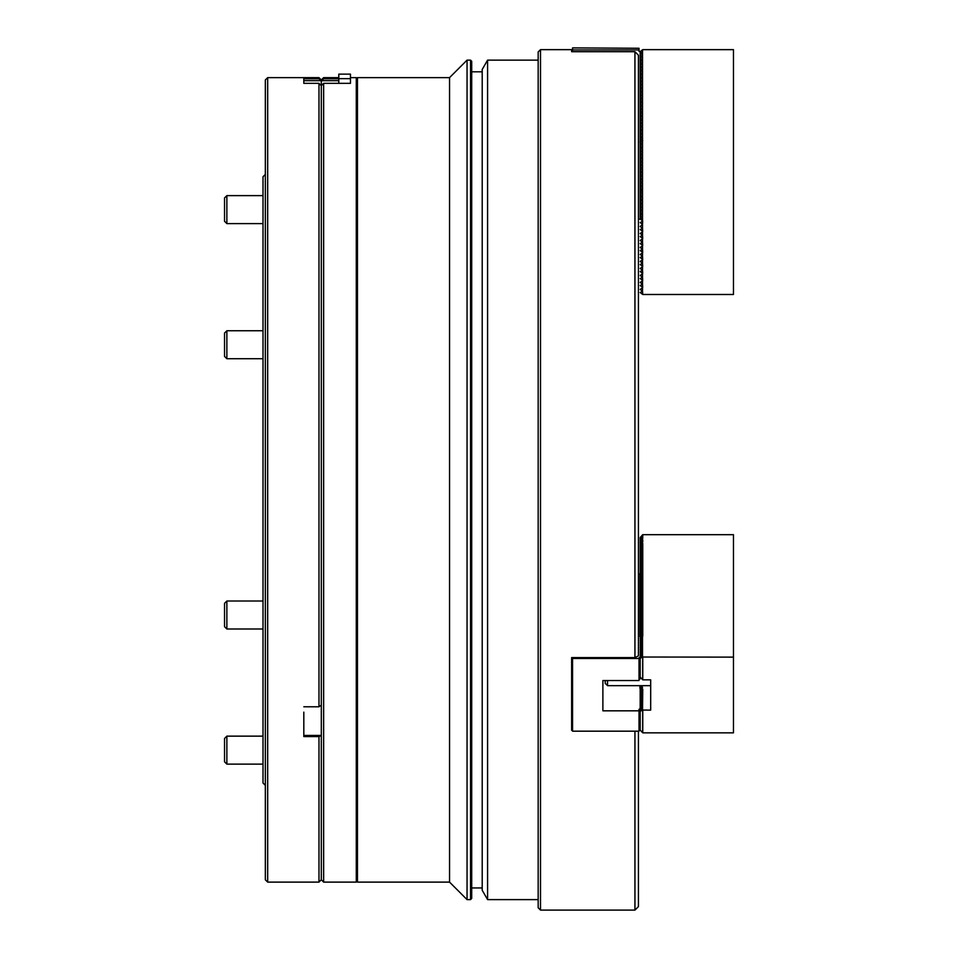 <?xml version="1.0" encoding="UTF-8"?>
<svg xmlns="http://www.w3.org/2000/svg" width="958" height="958" viewBox="0 0 958 958"><rect width="100%" height="100%" fill="white"/><g stroke="black" fill="none" stroke-linecap="round" stroke-linejoin="round"><path stroke-width="1.44" d="M357.454 77.634L357.454 882.114L449.553 882.114L449.553 77.634L357.454 77.634L356.28 78.796M470.546 60.138L471.707 61.312L471.707 898.436L470.546 899.61L470.546 60.138L467.049 60.138L467.049 899.61L470.546 899.61M540.504 910.1L538.168 907.765L538.168 51.983L540.504 49.648L540.504 910.1L634.938 910.1L634.938 731.182M487.586 899.61L482.209 890.281L482.209 69.467L487.586 60.138L487.586 899.61L538.168 899.61M634.938 51.696L638.435 55.217L638.435 655.859L634.938 657.607L634.938 51.696L571.627 51.696L571.627 49.648L540.504 49.648M638.435 731.182L638.435 906.603L634.938 910.1M572.561 730.307L571.627 730.307L571.627 657.607L634.938 657.607M640.195 55.097L642.519 56.438L640.183 58.199L640.183 55.097L642.519 56.438L642.519 53.349L640.183 54.69L640.183 51.6L642.519 52.941L640.195 54.69M640.195 58.594L642.519 59.947L640.183 61.695L640.183 58.594L642.519 59.935L642.519 56.845L640.195 58.187M640.195 62.09L642.519 63.444L640.183 65.192L640.183 62.09L642.519 63.444L642.519 60.342L640.195 61.683M640.195 65.587L642.519 66.94L640.183 68.689L640.183 65.587L642.519 66.94L642.519 63.839L640.195 65.192M640.195 69.084L642.519 70.437L640.183 72.185L640.183 69.084L642.519 70.437L642.519 67.335L640.195 68.689M640.195 72.58L642.519 73.934L640.183 75.682L640.183 72.58L642.519 73.934L642.519 70.832L640.195 72.185M640.195 76.089L642.519 77.43L640.183 79.179L640.183 76.077L642.519 77.43L642.519 74.329L640.195 75.682M640.195 79.586L642.519 80.927L640.183 82.675L640.183 79.586L642.519 80.927L642.519 77.838L640.195 79.179M640.195 83.083L642.519 84.424L640.183 86.172L640.183 83.083L642.519 84.424L642.519 81.334L640.195 82.675M640.195 86.579L642.519 87.92L640.183 89.669L640.183 86.579L642.519 87.92L642.519 84.831L640.195 86.172M640.195 90.076L642.519 91.417L640.183 93.165L640.183 90.076L642.519 91.417L642.519 88.328L640.195 89.669M640.195 93.573L642.519 94.914L640.183 96.662L640.183 93.573L642.519 94.914L642.519 91.824L640.195 93.165M640.195 97.069L642.519 98.423L640.183 100.171L640.183 97.069L642.519 98.411L642.519 95.321L640.195 96.662M640.195 100.566L642.519 101.919L640.183 103.668L640.183 100.566L642.519 101.919L642.519 98.818L640.195 100.159M640.195 104.063L642.519 105.416L640.183 107.164L640.183 104.063L642.519 105.416L642.519 102.314L640.195 103.668M640.195 107.559L642.519 108.913L640.183 110.661L640.183 107.559L642.519 108.913L642.519 105.811L640.195 107.164M640.195 111.056L642.519 112.409L640.183 114.158L640.183 111.056L642.519 112.409L642.519 109.308L640.195 110.661M640.195 114.565L642.519 115.906L640.183 117.654L640.183 114.553L642.519 115.906L642.519 112.805L640.195 114.158M640.195 118.062L642.519 119.403L640.183 121.151L640.183 118.062L642.519 119.403L642.519 116.301L640.195 117.654M640.195 121.558L642.519 122.899L640.183 124.648L640.183 121.558L642.519 122.899L642.519 119.81L640.195 121.151M640.195 125.055L642.519 126.396L640.183 128.144L640.183 125.055L642.519 126.396L642.519 123.307L640.195 124.648M640.195 128.552L642.519 129.893L640.183 131.641L640.183 128.552L642.519 129.893L642.519 126.803L640.195 128.144M640.195 132.048L642.519 133.39L640.183 135.138L640.183 132.048L642.519 133.39L642.519 130.3L640.195 131.641M640.195 135.545L642.519 136.898L640.183 138.647L640.183 135.545L642.519 136.886L642.519 133.797L640.195 135.138M642.519 140.395L640.183 142.143L640.183 139.042L642.519 140.395L642.519 137.293L640.195 138.635L642.698 140.694L640.016 142.239L642.519 144.287L640.183 145.64L640.195 142.143M640.195 146.035L642.519 147.388L640.183 149.137L640.183 146.035L642.519 147.388L642.519 144.287L640.195 145.64M640.195 149.532L642.519 150.885L640.183 152.633L640.183 149.532L642.519 150.885L642.519 147.783L640.195 149.137M640.195 153.041L642.519 154.382L640.183 156.13L640.183 153.029L642.519 154.382L642.519 151.28L640.195 152.633M640.195 156.537L642.519 157.878L640.183 159.627L640.183 156.537L642.519 157.878L642.519 154.777L640.195 156.13M640.195 160.034L642.519 161.375L640.183 163.123L640.183 160.034L642.519 161.375L642.519 158.286L640.195 159.627M640.195 163.531L642.519 164.872L640.183 166.62L640.183 163.531L642.519 164.872L642.519 161.782L640.195 163.123M640.195 167.027L642.519 168.368L640.183 170.117L640.183 167.027L642.519 168.368L642.519 165.279L640.195 166.62M640.195 170.524L642.519 171.865L640.183 173.614L640.183 170.524L642.519 171.865L642.519 168.776L640.195 170.117M640.195 174.021L642.519 175.374L640.183 177.122L640.183 174.021L642.519 175.362L642.519 172.272L640.195 173.614M640.195 177.517L642.519 178.871L640.183 180.619L640.183 177.517L642.519 178.859L642.519 175.769L640.195 177.11M640.195 181.014L642.519 182.367L640.183 184.116L640.183 181.014L642.519 182.367L642.519 179.266L640.195 180.619M640.195 184.511L642.519 185.864L640.183 187.612L640.183 184.511L642.519 185.864L642.519 182.762L640.195 184.116M640.195 188.007L642.519 189.361L640.183 191.109L640.183 188.007L642.519 189.361L642.519 186.259L640.195 187.612M640.195 191.109L642.519 193.265L640.183 194.606L640.183 191.504L642.519 192.857L642.519 189.756L640.183 191.504M640.195 195.013L642.519 196.354L640.183 198.102L640.183 195.013L642.519 196.354L642.519 193.253L640.195 194.606M640.195 198.51L642.519 199.851L640.183 201.599L640.183 198.51L642.519 199.851L642.519 196.761L640.195 198.102M640.195 202.006L642.519 203.347L640.183 205.096L640.183 202.006L642.519 203.347L642.519 200.258L640.195 201.599M640.195 205.503L642.519 206.844L640.183 208.593L640.183 205.503L642.519 206.844L642.519 203.755L640.195 205.096M640.195 209L642.519 210.341L640.183 212.089L640.183 209L642.519 210.341L642.519 207.251L640.195 208.593M640.195 212.496L642.519 213.838L640.183 215.598L640.183 212.496L642.519 213.838L642.519 210.748L640.195 212.089M640.195 215.993L642.519 217.346L640.183 219.095L640.183 215.993L642.519 217.334L642.519 214.245L640.195 215.586M639.022 49.948L639.022 48.259L572.561 47.9L572.561 49.948L639.022 49.948L639.022 51.397L640.183 51.6L642.758 49.648L733.469 49.648L733.469 294.489L642.758 294.489L642.519 291.196L640.195 292.537L642.519 294.298M642.519 221.238L640.195 222.591L642.519 224.34L642.698 220.939L640.195 219.095L638.435 219.286M572.561 49.948L572.561 51.696M321.313 479.874L321.313 85.705L323.636 83.334L323.636 882.114L321.313 879.791L321.313 479.874L321.313 705.112L318.978 706.788L318.978 83.334L321.313 85.705L321.313 81.083L321.313 479.874M323.636 882.114L356.28 882.114L356.28 77.634L350.46 77.634M338.797 77.634L323.636 77.634L323.636 78.784L321.313 81.083L321.313 79.957L321.313 81.083L318.978 78.784L318.978 77.634L267.677 77.634L267.677 882.114L318.978 882.114L318.978 736.594L321.313 735.433L321.313 879.791L318.978 882.114M338.797 78.784L323.636 78.784M323.636 83.334L350.46 83.334L350.46 74.137L338.797 74.137L338.797 78.652L350.46 78.652M338.797 80.676L321.744 80.676M338.797 83.334L338.797 78.652M642.519 534.803L642.519 657.02L733.469 657.128L733.469 534.696L642.758 534.696L640.195 537.498L640.195 573.914L638.435 573.818L638.435 229.202M642.519 291.196L640.195 289.448L642.698 287.604L642.519 284.203L640.195 285.544L642.519 287.292M642.519 290.789L642.519 287.699M642.519 284.203L640.195 282.454L642.698 280.598L642.519 277.209L640.195 278.55L642.519 280.299M642.519 283.796L642.519 280.706M642.519 277.209L640.195 275.461L642.698 273.605L642.519 270.204L640.195 271.557L642.519 273.305M642.519 276.802L642.519 273.713M642.519 270.204L640.195 268.456L642.698 266.611L642.519 263.211L640.195 264.564L642.519 266.312M642.519 269.809L642.519 266.707M642.519 263.211L640.195 261.462L642.698 259.618L642.519 256.217L640.195 257.558L642.519 259.319M642.519 262.815L642.519 259.714M642.519 256.217L640.195 254.469L642.698 252.625L642.519 249.224L640.195 250.565L642.519 252.313M642.519 255.822L642.519 252.72M642.519 249.224L640.195 247.475L642.698 245.619L642.519 242.23L640.195 243.572L642.519 245.32M642.519 248.817L642.519 245.727M642.519 242.23L640.195 240.482L642.698 238.626L642.519 235.237L640.195 236.578L642.519 238.326M642.519 241.823L642.519 238.734M642.519 235.237L640.195 233.489L642.698 231.632L642.519 228.232L640.195 229.585L642.519 231.333M642.519 234.83L642.519 231.728M642.519 228.232L640.195 226.483L642.519 224.34M642.519 227.836L642.519 224.735M642.519 220.843L642.519 217.741L640.195 219.095M640.195 142.538L642.519 143.892L642.519 140.79M642.519 53.349L642.519 49.852M640.195 51.6L642.519 52.941M607.54 680.539L607.54 685.665L605.216 683.329L605.216 680.539M650.686 679.845L650.686 710.129L650.686 679.845L642.758 679.845L640.195 677.043L640.195 658.374L642.519 657.02M640.195 537.701L642.519 536.348M642.519 536.552L640.195 539.246M640.195 539.45L642.519 538.097M642.519 538.3L640.195 540.995M640.195 541.198L642.519 539.845M642.519 540.049L640.195 542.743M640.195 542.947L642.519 541.593M642.519 541.797L640.195 544.491M640.195 544.695L642.519 543.342M642.519 543.545L640.195 546.24M640.195 546.443L642.519 545.09M642.519 545.294L640.195 547.988M640.195 548.192L642.519 546.838M642.519 547.042L640.195 549.736M640.195 549.94L642.519 548.587M642.519 548.79L640.195 551.485M640.195 551.688L642.519 550.335M642.519 550.539L640.195 553.233M640.195 553.437L642.519 552.083M642.519 552.287L640.195 554.981M640.195 555.185L642.519 553.844M642.519 554.035L640.195 556.73M640.195 556.933L642.519 555.592M642.519 555.784L640.195 558.478M640.195 558.682L642.519 557.34M642.519 557.532L640.195 560.226M640.195 560.43L642.519 559.089M642.519 559.28L640.195 561.975M640.195 562.178L642.519 560.837M642.519 561.029L640.195 563.723M640.195 563.927L642.519 562.586M642.519 562.789L640.195 565.471M640.195 565.675L642.519 564.334M642.519 564.537L640.195 567.22M640.195 567.423L642.519 566.082M642.519 566.286L640.195 568.968M640.195 569.172L642.519 567.831M642.519 568.034L640.195 570.729M640.195 570.92L642.519 569.579M642.519 569.782L640.195 572.477M640.195 572.668L642.519 571.327M642.519 571.531L640.351 574.046M640.555 574.213L642.519 573.076M642.519 573.279L640.351 575.794M640.555 575.962L642.519 574.824M642.519 575.028L640.351 577.542M640.555 577.71L642.519 576.572M642.519 576.776L640.351 579.291M640.555 579.458L642.519 578.321M642.519 578.524L640.351 581.039M640.555 581.207L642.519 580.069M642.519 580.273L640.351 582.787M640.555 582.955L642.519 581.817M642.519 582.021L640.351 584.536M640.555 584.703L642.519 583.566M642.519 583.769L640.351 586.284M640.555 586.452L642.519 585.314M642.519 585.518L640.351 588.032M640.555 588.2L642.519 587.062M642.519 587.266L640.351 589.781M640.555 589.948L642.519 588.811M642.519 589.014L640.351 591.529M640.555 591.697L642.519 590.559M642.519 590.763L640.351 593.277M640.555 593.445L642.519 592.319M642.519 592.511L640.351 595.026M640.555 595.193L642.519 594.068M642.519 594.259L640.351 596.774M640.555 596.942L642.519 595.816M642.519 596.008L640.351 598.522M640.555 598.69L642.519 597.564M642.519 597.756L640.351 600.271M640.555 600.438L642.519 599.313M642.519 599.504L640.351 602.019M640.555 602.187L642.519 601.061M642.519 601.265L640.351 603.768M640.555 603.935L642.519 602.81M642.519 603.013L640.351 605.516M640.555 605.684L642.519 604.558M642.519 604.761L640.351 607.264M640.555 607.444L642.519 606.306M642.519 606.51L640.351 609.025M640.555 609.192L642.519 608.055M642.519 608.258L640.351 610.773M640.555 610.941L642.519 609.803M642.519 610.006L640.351 612.521M640.555 612.689L642.519 611.551M642.519 611.755L640.351 614.27M640.555 614.437L642.519 613.3M642.519 613.503L640.351 616.018M640.555 616.186L642.519 615.048M642.519 615.252L640.351 617.766M640.555 617.934L642.519 616.796M642.519 617L640.351 619.515M640.555 619.682L642.519 618.545M642.519 618.748L640.351 621.263M640.555 621.431L642.519 620.293M642.519 620.497L640.351 623.011M640.555 623.179L642.519 622.041M642.519 622.245L640.351 624.76M640.555 624.927L642.519 623.79M642.519 623.993L640.351 626.508M640.555 626.676L642.519 625.538M642.519 625.742L640.351 628.256M640.555 628.424L642.519 627.286M642.519 627.49L640.351 630.005M640.555 630.172L642.519 629.035M642.519 629.238L640.351 631.753M640.555 631.921L642.519 630.795M641.668 686.036L642.327 685.665M642.519 630.987L640.351 633.501M640.555 633.669L642.519 632.543M642.758 689.149L642.519 710.034L650.686 710.129M642.519 685.748L641.13 687.365M641.668 687.796L642.519 687.293M642.519 632.735L640.351 635.25M640.555 635.417L642.519 634.292M642.519 687.497L641.13 689.113M641.668 689.544L642.519 689.041M642.519 634.483L640.351 636.998M640.555 637.166L642.519 636.04M642.519 689.245L641.13 690.862M641.668 691.293L642.519 690.79M642.519 636.232L640.351 638.746M640.555 638.914L642.519 637.788M642.519 690.993L641.13 692.61M641.668 693.041L642.519 692.538M642.519 637.98L640.351 640.495M640.555 640.663L642.519 639.537M642.519 692.742L641.13 694.358M641.668 694.79L642.519 694.299M642.519 639.728L640.351 642.243M640.555 642.411L642.519 641.285M642.519 694.49L641.13 696.107M641.668 696.538L642.519 696.047M642.519 641.489L640.351 643.992M640.555 644.159L642.519 643.034M642.519 696.238L641.13 697.855M641.668 698.286L642.519 697.795M642.519 643.237L640.351 645.74M640.555 645.92L642.519 644.782M642.519 697.987L641.13 699.603M641.668 700.035L642.519 699.544M642.519 644.985L640.351 647.488M640.555 647.668L642.519 646.53M642.519 699.735L641.13 701.352M641.668 701.783L642.519 701.292M642.519 646.734L640.351 649.249M640.555 649.416L642.519 648.279M642.519 701.484L641.13 703.1M641.668 703.531L642.519 703.04M642.519 648.482L640.351 650.997M640.555 651.165L642.519 650.027M642.519 703.232L641.13 704.849M641.668 705.28L642.519 704.789M642.519 650.231L640.351 652.745M640.555 652.913L642.519 651.775M642.519 704.992L641.13 706.597M641.668 707.028L642.519 706.537M642.519 651.979L640.351 654.494M640.555 654.661L642.519 653.524M642.519 706.741L641.13 708.345M641.668 708.776L642.519 708.285M642.519 653.727L640.351 656.242M640.555 656.41L642.519 655.272M733.469 657.128L733.469 732.846L642.758 732.846L640.195 730.056L640.195 711.375L642.519 710.034M642.519 708.489L640.195 711.375M642.519 655.476L640.195 658.374M642.758 534.696L642.758 538.204M642.758 657.128L642.758 679.845M642.758 710.129L642.758 732.846M640.555 655.99L640.183 654.362L641.249 655.2M641.668 707.722L640.183 707.411L640.183 705.866L642.028 707.315M640.555 654.242L640.183 652.614L641.249 653.452M641.668 705.974L640.183 705.663L640.183 704.118L642.028 705.555M640.555 652.494L640.183 650.865L641.249 651.703M641.668 704.226L640.183 703.914L640.183 702.358L642.028 703.807M640.555 650.745L640.183 649.117L641.249 649.955M641.668 702.477L640.183 702.166L640.183 700.609L642.028 702.058M640.555 648.997L640.183 647.369L641.249 648.207M641.668 700.729L640.183 700.418L640.183 698.861L642.028 700.31M640.555 647.249L640.183 645.62L641.249 646.458M641.668 698.981L640.183 698.669L640.183 697.113L642.028 698.562M640.555 645.5L640.183 643.872L641.249 644.71M641.668 697.232L640.183 696.921L640.183 695.364L642.028 696.813M640.555 643.752L640.183 642.123L641.249 642.962M641.668 695.484L640.183 695.173L640.183 693.616L642.028 695.065M640.555 642.004L640.183 640.375L641.249 641.213M641.668 693.736L640.183 693.412L640.183 691.868L642.028 693.317M640.555 640.255L640.183 638.627L641.249 639.465M641.668 691.987L640.183 691.664L640.183 690.119L642.028 691.568M640.555 638.507L640.183 636.878L641.249 637.705M641.668 690.239L640.183 689.916L640.183 688.371L642.028 689.82M640.555 636.759L640.183 635.13L641.249 635.956M641.668 688.479L640.183 688.167L640.183 686.623L642.028 688.072M640.555 635.01L640.183 633.382L641.249 634.208M641.668 686.73L640.183 686.419L640.183 685.665M641.189 685.665L642.028 686.323M640.555 633.262L640.183 631.633L641.249 632.46M640.555 631.514L640.183 629.885L641.249 630.711M640.555 629.753L640.183 628.137L641.249 628.963M640.555 628.005L640.183 626.388L641.249 627.215M640.555 626.257L640.183 624.64L641.249 625.466M640.555 624.508L640.183 622.88L641.249 623.718M640.555 622.76L640.183 621.131L641.249 621.97M640.555 621.012L640.183 619.383L641.249 620.221M640.555 619.263L640.183 617.635L641.249 618.473M640.555 617.515L640.183 615.886L641.249 616.724M640.555 615.766L640.183 614.138L641.249 614.976M640.555 614.018L640.183 612.39L641.249 613.228M640.555 612.27L640.183 610.641L641.249 611.479M640.555 610.521L640.183 608.893L641.249 609.731M640.555 608.773L640.183 607.144L641.249 607.983M640.555 607.025L640.183 605.396L641.249 606.234M640.555 605.276L640.183 603.648L641.249 604.486M640.555 603.528L640.183 601.899L641.249 602.738M640.555 601.78L640.183 600.151L641.249 600.989M640.555 600.031L640.183 598.403L641.249 599.241M640.555 598.283L640.183 596.654L641.249 597.481M640.555 596.535L640.183 594.906L641.249 595.732M640.555 594.786L640.183 593.158L641.249 593.984M640.555 593.038L640.183 591.409L641.249 592.236M640.555 591.278L640.183 589.661L641.249 590.487M640.555 589.529L640.183 587.913L641.249 588.739M640.555 587.781L640.183 586.164L641.249 586.991M640.555 586.033L640.183 584.416L641.249 585.242M640.555 584.284L640.183 582.656L641.249 583.494M640.555 582.536L640.183 580.907L641.249 581.745M640.555 580.788L640.183 579.159L641.249 579.997M640.555 579.039L640.183 577.411L641.249 578.249M640.555 577.291L640.183 575.662L641.249 576.5M640.555 575.542L640.183 573.914L641.249 574.752M639.022 730.463L639.956 730.463L639.956 709.255L639.022 709.255L639.022 731.182L572.561 731.182L572.561 657.607M639.022 710.824L602.881 710.824L602.881 680.539L639.022 680.539L639.022 657.763L640.183 657.667L640.183 655.919M639.022 658.481L572.561 658.481M639.022 678.971L639.956 678.971L639.956 657.763M639.956 573.818L639.956 636.771M639.956 709.255L640.183 707.411M602.881 710.824L602.881 680.539M641.13 678.132L639.956 678.971M640.183 656.11L641.249 656.949M641.668 709.471L640.183 709.16M640.183 707.615L642.028 709.064M303.818 712.129L303.818 736.594L318.978 736.594M318.978 78.784L303.818 78.784L303.818 83.334L303.818 80.676L320.87 80.676M267.677 882.114L265.342 879.791L265.342 79.957L267.677 77.634M265.342 785.344L263.007 783.009L263.007 176.739L265.342 174.404M303.818 83.334L318.978 83.334M303.818 706.788L318.978 706.788M303.818 735.445L320.87 735.445M226.866 195.624L226.866 223.609L224.531 221.274L224.531 197.959L226.866 195.624L263.007 195.624M226.866 223.609L263.007 223.609M226.866 764.125L224.531 761.79L224.531 738.474L226.866 736.139L226.866 764.125L263.007 764.125M226.866 736.139L263.007 736.139M224.531 620.832L224.531 603.348L226.866 601.013L226.866 628.999L263.007 628.999L226.866 628.999L224.531 626.664L224.531 620.832M224.531 338.916L224.531 333.085L226.866 330.75L226.866 358.735L263.007 358.735L226.866 358.735L224.531 356.4L224.531 338.916M642.698 710.082L642.698 732.798M642.698 657.068L642.698 679.797M640.016 709.207L640.016 730.415M640.016 657.715L640.016 678.911M449.553 77.634L467.049 60.138M482.209 71.802L471.707 71.802M538.168 60.138L487.586 60.138M482.209 887.946L471.707 887.946M449.553 882.114L467.049 899.61M356.28 880.953L357.454 882.114M318.978 77.634L321.313 79.957L323.636 77.634M607.54 685.665L650.686 685.665M642.758 543.449L642.758 636.136M642.758 539.953L642.758 541.701M639.956 685.665L639.956 688.275M226.866 601.013L263.007 601.013M224.531 626.664L226.866 628.999M226.866 330.75L263.007 330.75M224.531 356.4L226.866 358.735"/></g></svg>
